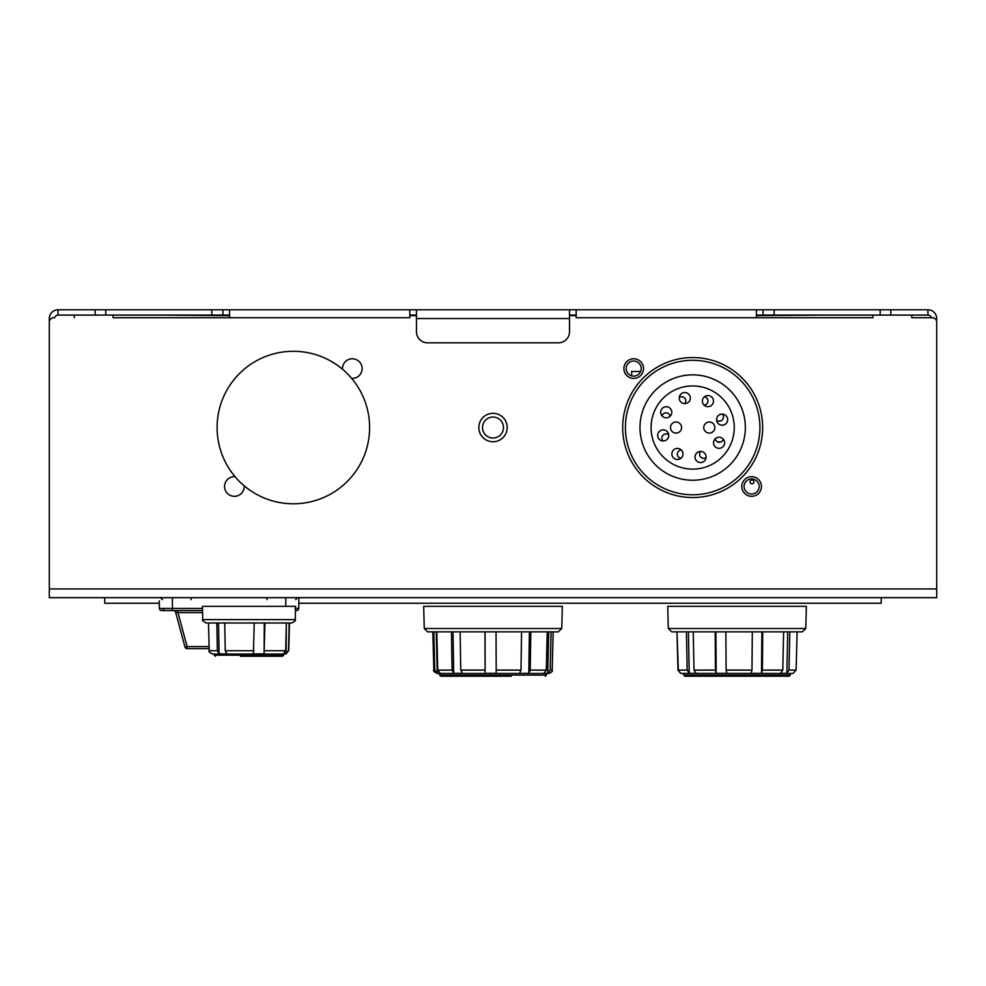 <?xml version="1.0" encoding="UTF-8"?>
<svg xmlns="http://www.w3.org/2000/svg" width="986" height="986" viewBox="0 0 986 986"><rect width="100%" height="100%" fill="white"/><g stroke="black" fill="none" stroke-linecap="round" stroke-linejoin="round"><path stroke-width="1.48" d="M569.526 309.789L569.526 331.727A11.092 11.092 0 0 1 558.433 342.82L427.542 342.82A11.092 11.092 0 0 1 416.449 331.727L416.449 309.789L890.814 309.789L890.814 315.089L927.937 315.089A3.439 3.439 0 0 1 931.277 317.726L911.742 317.726L911.742 315.089L911.742 317.726L932.263 317.726A4.437 4.437 0 0 1 936.7 322.163L936.7 588.95L936.7 322.163M890.814 315.089L880.19 315.089L880.19 309.789M774.158 309.789L774.158 315.089L880.19 315.089M774.158 315.089L763.065 315.089L763.065 309.789M756.435 315.089L763.065 315.089M569.526 315.089L576.181 315.089M416.449 315.089L409.794 315.089M229.553 315.089L58.038 315.089A3.439 3.439 0 0 0 54.698 317.726L53.762 317.726A4.437 4.437 0 0 0 49.325 322.163L49.325 588.95L936.7 588.95L936.7 597.689L49.325 597.689L49.325 588.95M95.161 315.089L95.161 309.789L58.038 309.789A8.738 8.738 0 0 0 49.3 318.527L49.3 583.65A8.738 8.738 0 0 0 49.325 584.267M95.161 309.789L105.785 309.789L105.785 315.089M211.817 315.089L211.817 309.789L105.785 309.789M211.817 309.789L222.91 309.789L222.91 315.089M229.553 309.789L409.794 309.789L409.794 317.726L113.107 317.726L229.553 317.726L229.553 309.789L222.91 309.789M416.449 309.789L409.794 309.789M890.814 309.789L927.937 309.789L927.937 315.089M576.181 309.789L576.181 317.726L872.918 317.726L756.435 317.726L756.435 309.789M927.937 309.789A8.738 8.738 0 0 1 936.675 318.527L936.675 321.719M58.038 309.789L58.038 315.089M493.012 417.053A10.476 10.476 0 0 0 482.524 427.542A10.476 10.476 0 0 0 493.012 438.018A10.476 10.476 0 0 0 503.489 427.542A10.476 10.476 0 0 0 493.012 417.053M751.628 496.315A9.811 9.811 0 0 1 741.805 486.492A9.811 9.811 0 0 1 751.628 476.682A9.811 9.811 0 0 1 761.438 486.492A9.811 9.811 0 0 1 751.628 496.315M235.05 476.694A9.811 9.811 0 0 0 224.574 486.492A9.811 9.811 0 0 0 234.397 496.315A9.811 9.811 0 0 0 244.195 485.839M351.645 378.377A9.811 9.811 0 0 0 362.121 368.579A9.811 9.811 0 0 0 352.31 358.768A9.811 9.811 0 0 0 342.512 369.245M692.665 497.536A69.994 69.994 0 0 1 622.684 427.542A69.994 69.994 0 0 1 692.665 357.548A69.994 69.994 0 0 1 762.659 427.542A69.994 69.994 0 0 1 692.665 497.536M633.715 378.402A9.811 9.811 0 0 1 623.904 368.579A9.811 9.811 0 0 1 633.715 358.768A9.811 9.811 0 0 1 643.538 368.579A9.811 9.811 0 0 1 633.715 378.402M872.918 315.089L872.918 317.726L872.918 315.089M113.107 317.726L113.107 315.089L113.107 317.726M74.283 315.089L74.283 317.726L74.283 315.089M493.012 413.344A14.198 14.198 0 0 1 507.211 427.542A14.198 14.198 0 0 1 493.012 441.74A14.198 14.198 0 0 1 478.814 427.542A14.198 14.198 0 0 1 493.012 413.344M671.737 631.853L668.298 628.513L805.784 628.513L802.345 631.853L671.737 631.853L676.963 631.853L677.974 670.098L680.562 673.339L678.356 670.098L676.963 631.853M738.859 676.211L684.74 676.211L789.342 676.211L790.452 673.45L792.781 673.45L680.697 673.401M805.784 628.513L806.363 606.341L667.719 606.341L668.298 628.513M715.183 631.853L715.466 670.098L716.181 673.339L726.842 673.339L726.127 670.098L725.844 631.853M689.239 673.339L688.388 631.853L693.232 631.853L694.021 670.098L696.067 673.339L689.239 673.339L687.193 670.098L686.404 631.853M797.119 631.853L796.109 670.098L793.126 673.339M789.811 631.853L788.985 670.098L786.828 673.339L787.728 631.853M752.318 631.853L751.973 670.098L751.085 673.339L761.512 673.339L762.4 670.098L762.733 631.853L783.611 631.853L782.773 670.098L780.616 673.339L786.828 673.339M790.452 673.45L738.896 673.45M761.512 673.339L761.882 631.853M716.181 673.339L715.885 631.853M561.761 628.513L558.322 631.853L427.702 631.853L424.263 628.513L561.761 628.513L562.34 606.341L423.684 606.341L424.263 628.513M511.241 676.211L440.717 676.211L439.608 675.102L546.417 675.102L546.417 673.45M451.452 631.853L452.081 670.098L453.683 673.339L462.385 673.339L460.77 670.098L460.142 631.853M547.242 631.853L546.293 670.098L543.865 673.339L547.735 673.339L550.163 670.098L552.185 670.098C552.961 670.985 551.815 672.107 548.746 673.45L437.279 673.45C434.025 671.848 432.879 670.739 433.84 670.098L434.777 670.098L437.279 673.339L440.261 673.339L437.759 670.098L436.798 631.853M433.803 631.853L434.777 670.098M530.801 631.853L530.234 670.098L528.804 673.339L529.396 631.853M521.557 631.853L521.002 670.098L519.56 673.339L528.804 673.339M496.044 631.853L496.204 673.339L485.112 673.339L484.964 631.853M550.163 670.098L551.112 631.853L553.183 631.853L552.185 670.098M547.735 673.339L548.746 631.853M485.112 673.339L485.075 631.853M453.683 673.339L453.018 631.853M437.279 673.339L436.231 631.853M206.185 622.979C202.931 621.242 201.785 620.132 202.746 619.639L295.221 619.639C296.182 620.132 295.036 621.242 291.782 622.979L206.185 622.979L216.834 622.979L217.351 650.698L219.089 653.891L226.977 653.891L225.239 650.698L224.722 622.979L218.522 622.979L219.089 653.891M240.473 656.257L282.538 656.257L240.473 656.257M295.221 619.639L295.566 606.341L202.389 606.341L202.746 619.639M286.088 653.891L286.371 622.979L285.669 650.698L283.278 653.891L286.088 653.891L288.479 650.698L285.311 654.038L212.656 654.038C209.377 652.375 208.231 651.253 209.217 650.698L217.351 650.698M238.723 622.979L224.722 622.979M254.228 622.979L253.377 653.891L264.075 653.891L264.297 622.979L254.228 622.979M264.926 622.979L264.075 653.891M288.479 650.698L289.181 622.979L286.864 622.979M173.524 610.568A2.182 2.182 0 0 1 175.631 612.195L175.668 612.183A2.182 2.145 90 0 0 173.598 610.568M202.5 610.568L161.568 610.568A2.182 2.182 0 0 1 159.387 608.424L202.45 608.424M298.943 597.689L298.758 608.424A2.182 2.182 0 0 1 296.564 610.568L295.455 610.568M161.568 610.568A2.182 2.182 0 0 1 159.387 608.424A2.182 2.182 0 0 0 161.568 610.568A2.182 2.182 0 0 1 159.387 608.424L159.264 600.868M209.168 648.652L187.081 648.652A2.182 2.182 0 0 1 184.974 647.038L175.631 612.195M294.913 608.448L298.758 608.424M177.985 610.568L177.985 612.639L175.668 612.183M104.762 597.689L104.762 603.235L159.301 603.235M881.213 597.689L881.213 603.235L298.844 603.235M640.678 371.475L631.644 371.475L631.644 375.839M663.073 440.976A4.154 4.154 0 0 1 664.293 434.308A4.154 4.154 0 0 1 668.73 434.888M679.268 397.457A4.154 4.154 0 0 1 684.74 403.619M680.907 458.268A4.154 4.154 0 0 1 681.314 450.01M706.075 457.615A4.154 4.154 0 0 1 700.602 451.452M723.305 439.189A4.154 4.154 0 0 1 715.207 438.832M722.27 414.095A4.154 4.154 0 0 1 721.049 420.775A4.154 4.154 0 0 1 716.612 420.184M704.435 396.816A4.154 4.154 0 0 1 704.029 405.073M753.957 481.895A1.935 1.935 0 0 1 752.01 483.83A1.935 1.935 0 0 1 750.075 481.895A1.935 1.935 0 0 1 752.01 479.948A1.935 1.935 0 0 1 753.957 481.895M662.037 415.895A4.154 4.154 0 0 1 670.135 416.24M692.665 385.945A41.597 41.597 0 0 0 651.08 427.542A41.597 41.597 0 0 0 692.665 469.139A41.597 41.597 0 0 0 734.262 427.542A41.597 41.597 0 0 0 692.665 385.945M692.665 480.231A52.689 52.689 0 0 0 745.354 427.542A52.689 52.689 0 0 0 692.665 374.853A52.689 52.689 0 0 0 639.988 427.542A52.689 52.689 0 0 0 692.665 480.231M676.039 421.996A5.546 5.546 0 0 1 681.585 427.542A5.546 5.546 0 0 1 676.039 433.088A5.546 5.546 0 0 1 670.492 427.542A5.546 5.546 0 0 1 676.039 421.996M709.304 421.996A5.546 5.546 0 0 1 714.85 427.542A5.546 5.546 0 0 1 709.304 433.088A5.546 5.546 0 0 1 703.757 427.542A5.546 5.546 0 0 1 709.304 421.996M707.923 395.571A5.546 5.546 0 0 1 713.47 401.117A5.546 5.546 0 0 1 707.923 406.663A5.546 5.546 0 0 1 702.377 401.117A5.546 5.546 0 0 1 707.923 395.571M722.134 414.095A5.546 5.546 0 0 1 727.68 419.642A5.546 5.546 0 0 1 722.134 425.188A5.546 5.546 0 0 1 716.588 419.642A5.546 5.546 0 0 1 722.134 414.095M719.09 437.242A5.546 5.546 0 0 1 724.636 442.788A5.546 5.546 0 0 1 719.09 448.334A5.546 5.546 0 0 1 713.544 442.788A5.546 5.546 0 0 1 719.09 437.242M700.565 451.452A5.546 5.546 0 0 1 706.112 456.999A5.546 5.546 0 0 1 700.565 462.545A5.546 5.546 0 0 1 695.019 456.999A5.546 5.546 0 0 1 700.565 451.452M677.419 448.408A5.546 5.546 0 0 1 682.965 453.954A5.546 5.546 0 0 1 677.419 459.501A5.546 5.546 0 0 1 671.873 453.954A5.546 5.546 0 0 1 677.419 448.408M663.208 429.884A5.546 5.546 0 0 1 668.755 435.43A5.546 5.546 0 0 1 663.208 440.976A5.546 5.546 0 0 1 657.662 435.43A5.546 5.546 0 0 1 663.208 429.884M666.253 406.737A5.546 5.546 0 0 1 671.799 412.284A5.546 5.546 0 0 1 666.253 417.83A5.546 5.546 0 0 1 660.706 412.284A5.546 5.546 0 0 1 666.253 406.737M684.777 392.527A5.546 5.546 0 0 1 690.323 398.073A5.546 5.546 0 0 1 684.777 403.619A5.546 5.546 0 0 1 679.231 398.073A5.546 5.546 0 0 1 684.777 392.527M633.715 376.122A7.543 7.543 0 0 0 641.257 368.579A7.543 7.543 0 0 0 633.715 361.036A7.543 7.543 0 0 0 626.172 368.579A7.543 7.543 0 0 0 633.715 376.122M751.628 494.035A7.543 7.543 0 0 0 759.171 486.492A7.543 7.543 0 0 0 751.628 478.95A7.543 7.543 0 0 0 744.085 486.492A7.543 7.543 0 0 0 751.628 494.035M692.665 360.284A67.258 67.258 0 0 0 625.42 427.542A67.258 67.258 0 0 0 692.665 494.787A67.258 67.258 0 0 0 759.923 427.542A67.258 67.258 0 0 0 692.665 360.284M369.343 421.182A76.255 76.255 0 0 0 286.988 351.546A76.255 76.255 0 0 0 217.364 433.902A76.255 76.255 0 0 0 299.707 503.526A76.255 76.255 0 0 0 369.343 421.182M825.75 315.089L756.435 315.643M576.181 315.643L569.526 315.643M416.449 315.643L409.794 315.643M229.553 315.643L160.225 315.089M416.449 318.527L569.526 318.527M684.74 676.211L683.631 675.102L790.452 675.102M726.127 670.098L751.973 670.098M694.021 670.098L715.466 670.098M678.356 670.098L687.193 670.098M788.985 670.098L796.109 670.098M762.4 670.098L782.773 670.098M460.77 670.098L485.013 670.098M437.759 670.098L452.081 670.098M530.234 670.098L546.293 670.098M496.094 670.098L521.002 670.098M215.429 656.257L214.319 655.148L283.648 655.148L283.648 654.038M225.239 650.698L254.031 650.698M264.729 650.698L285.669 650.698M164.773 610.568A2.182 1.541 -90 0 1 163.232 608.448M172.304 597.689L172.488 610.568M285.693 606.341L285.841 597.689M202.561 612.639L177.985 612.639L187.081 646.582L209.118 646.582M187.081 648.652L187.081 646.582L184.974 647.038M721.012 441.864L717.574 441.864M683.631 675.102L683.631 673.45M439.608 675.102L439.608 673.45M433.84 670.098L432.842 631.853M546.417 675.102L545.307 676.211M214.319 655.148L214.319 654.038M209.217 650.698L208.49 622.979M288.738 650.698L289.465 622.979M283.648 655.148L282.538 656.257M191.05 599.611L191.333 598.576M295.738 599.611L297.92 597.467M267.095 599.611L266.812 598.576M162.407 599.611L160.213 597.467"/></g></svg>
